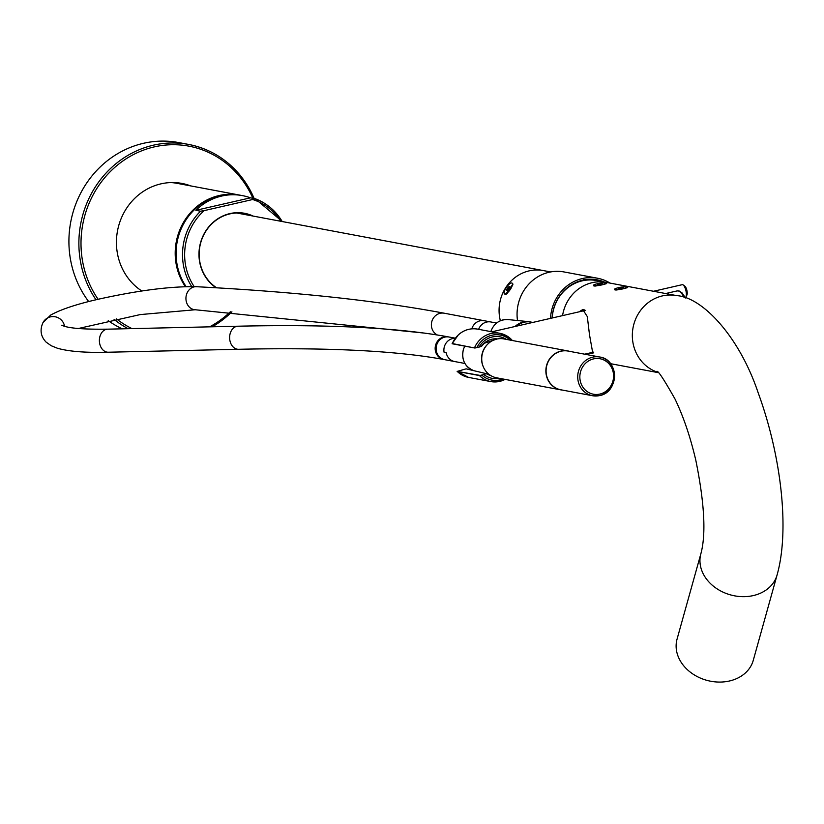 <?xml version="1.0" encoding="UTF-8"?>
<svg xmlns="http://www.w3.org/2000/svg" width="824" height="824" viewBox="0 0 824 824"><rect width="100%" height="100%" fill="white"/><g stroke="black" fill="none" stroke-linecap="round" stroke-linejoin="round"><path stroke-width="1.24" d="M653.514 291.263L682.282 284.671A6.592 2.204 77.1 0 1 683.148 284.919L684.816 286.124A4.944 1.658 77.1 0 1 687.226 293.437A4.944 1.658 77.1 0 1 686.876 295.126L685.898 296.928A6.592 2.204 77.1 0 1 685.228 297.526M683.148 284.919A6.592 2.204 77.1 0 1 686.361 294.673A6.592 2.204 77.1 0 1 685.898 296.928M236.756 213.004L543.346 270.571A39.552 36.874 100.6 0 0 500.364 320.763A39.552 36.874 100.6 0 1 543.346 270.571L550.628 271.941M240.196 195.206A57.68 53.776 100.6 0 0 239.753 195.113A57.68 53.776 100.6 0 0 194.917 208.256A57.68 53.776 100.6 0 0 185.369 286.639M239.753 195.113L176.882 183.309A57.68 53.776 100.6 0 0 171.021 182.567M240.484 213.704A43.672 40.716 100.6 0 0 239.578 213.025M249.404 215.373A40.376 37.646 100.6 0 0 243.235 213.395M250.29 215.538A40.376 37.646 100.6 0 0 243.677 213.468M280.685 221.254A56.032 52.242 100.6 0 0 252.638 199.521L255.121 198.708L250.445 197.832A57.68 53.776 100.6 0 0 242.39 195.618L240.629 195.288A57.68 53.776 100.6 0 0 195.793 208.421A57.68 53.776 100.6 0 0 186.121 286.618M242.39 195.618A57.68 53.776 100.6 0 0 197.544 208.75A57.68 53.776 100.6 0 0 195.865 210.326L200.551 211.212L204.208 210.614A56.032 52.242 100.6 0 0 203.796 210.985A56.032 52.242 100.6 0 0 194.176 286.618M282.282 221.553L255.121 198.708M251.166 215.703A40.376 37.646 100.6 0 0 244.11 213.55M252.638 199.521L204.208 210.614M253.133 216.073A40.706 37.956 100.6 0 0 212.88 222.552A40.706 37.956 100.6 0 0 216.104 287.782M251.629 215.795A40.376 37.646 100.6 0 0 244.347 213.591A40.376 37.646 100.6 0 0 212.963 222.779A40.376 37.646 100.6 0 0 216.661 287.813M250.445 197.832L195.865 210.326M190.725 185.915A58.504 54.549 100.6 0 0 181.919 183.422A58.504 54.549 100.6 0 0 124.249 212.129A58.504 54.549 100.6 0 0 128.832 279.079A58.504 54.549 100.6 0 0 141.81 290.996M189.911 185.761A58.504 54.549 100.6 0 0 181.507 183.34M187.738 185.349A58.504 54.549 100.6 0 0 180.415 183.165M186.924 185.194A58.504 54.549 100.6 0 0 180.003 183.093M254.173 198.532A98.066 91.423 100.6 0 0 241.401 176.851A98.066 91.423 100.6 0 0 188.624 144.437L178.674 142.562A98.066 91.423 100.6 0 0 82.431 189.932A98.066 91.423 100.6 0 0 88.693 301.594M108.232 320.66A98.066 91.423 100.6 0 0 122.24 328.827M583.989 280.345L583.557 279.48M595.175 280.315A39.552 36.874 100.6 0 0 594.887 280.253A39.552 36.874 100.6 0 0 582.671 280.16M562.565 315.623A39.552 36.874 100.6 0 1 606.309 282.395L606.299 282.395A39.552 36.874 100.6 0 0 606.299 282.395L596.411 280.541A39.552 36.874 100.6 0 0 552.204 317.992M512.847 284.785A6.592 2.194 -55 0 0 512.847 284.177L505.771 294.281A6.592 2.194 -55 0 0 507.481 293.334M595.937 280.459A39.552 36.874 100.6 0 0 595.474 280.366A39.552 36.874 100.6 0 0 577.676 281.695M593.095 352.25L593.682 352.363M582.99 310.947A23.072 7.735 77.1 0 1 583.773 309.669M511.714 286.958A6.592 2.194 -55 0 0 512.075 283.116A6.592 2.194 -55 0 0 504.875 290.069A6.592 2.194 -55 0 0 504.515 293.911A6.592 2.194 -55 0 0 511.714 286.958M512.847 284.177A6.592 2.194 -55 0 0 512.456 283.384A6.592 2.194 -55 0 0 512.25 283.281M506.781 290.027A2.39 0.793 -55 0 0 507.244 290.501A2.39 0.793 -55 0 0 508.861 289.09A2.39 0.793 -55 0 0 509.809 286.999A2.39 0.793 -55 0 0 509.809 286.845A2.39 0.793 -55 0 0 508.264 287.288A2.39 0.793 -55 0 0 506.781 290.027M504.721 294.014A6.592 2.194 -55 0 0 504.896 294.178A6.592 2.194 -55 0 0 505.771 294.281M509.15 286.608L509.809 287.071L509.15 286.608L507.636 288.091L506.801 289.997L507.46 290.429M507.636 288.091L508.933 288.997M610.048 283.096A42.024 39.181 100.6 0 0 597.493 278.224A42.024 39.181 100.6 0 0 550.504 318.383M604.466 282.055A40.376 37.646 100.6 0 0 597.184 279.851A40.376 37.646 100.6 0 0 552.07 318.023M597.493 278.224L564.1 271.961A42.024 39.181 100.6 0 0 517.493 320.536M606.526 283.6A6.592 0.896 -10.1 0 0 606.567 283.559L606.546 283.59C601.232 285.32 596.947 285.99 593.692 285.598M593.538 285.258A6.592 0.896 -10.1 0 0 595.845 285.526A6.592 0.896 -10.1 0 0 602.838 284.434A6.592 0.896 -10.1 0 0 606.526 282.941A6.592 0.896 -10.1 0 0 604.219 282.673A6.592 0.896 -10.1 0 0 597.225 283.765A6.592 0.896 -10.1 0 0 593.538 285.258L593.63 285.732A6.592 0.896 -10.1 0 0 593.713 285.846L593.816 285.918M581.713 311.235L584.051 309.515M579.056 311.843L582.774 309.556L587.306 316.591L589.479 334.626L592.889 353.733L589.85 352.991M593.661 352.765L592.641 352.353M627.62 287.566A6.592 0.896 -10.1 0 0 627.651 287.514L627.641 287.535C622.316 289.286 618.031 289.955 614.786 289.554M614.91 289.883L614.797 289.811A6.592 0.896 -10.1 0 0 617.011 289.966A6.592 0.896 -10.1 0 0 617.155 289.955M678.832 658.057A39.552 31.714 -164.4 0 1 677.06 639.115L700.884 553.707A39.552 31.714 -164.4 0 0 702.656 572.649A39.552 31.714 -164.4 0 0 742.012 596.648A39.552 31.714 -164.4 0 0 777.084 574.956L753.26 660.364A39.552 31.714 -164.4 0 1 718.188 682.056A39.552 31.714 -164.4 0 1 678.832 658.057M616.929 289.482A6.592 0.896 -10.1 0 0 623.923 288.39A6.592 0.896 -10.1 0 0 627.61 286.906A6.592 0.896 -10.1 0 0 625.313 286.628A6.592 0.896 -10.1 0 0 618.309 287.731A6.592 0.896 -10.1 0 0 614.632 289.214A6.592 0.896 -10.1 0 0 616.929 289.482M627.641 287.535L627.651 287.514A6.592 0.896 -10.1 0 0 627.692 287.38L627.61 286.906M621.43 287.679L618.793 288.513L623.459 287.689L621.43 287.679M614.632 289.214L614.714 289.698A6.592 0.896 -10.1 0 0 614.797 289.811M622.944 287.957L618.937 288.565M621.481 287.679L621.595 288.297M593.713 285.846A6.592 0.896 -10.1 0 0 595.927 286.01A6.592 0.896 -10.1 0 0 596.071 286M606.557 283.58L606.567 283.559A6.592 0.896 -10.1 0 0 606.608 283.425L606.526 282.941M600.336 283.714L597.709 284.558L602.375 283.724L600.336 283.714M601.86 283.992L597.853 284.61M600.397 283.724L600.5 284.342M486.335 373.705A18.643 17.376 100.6 0 0 490.517 375.466L486.242 373.653L466.157 368.843L457.248 371.397L479.506 375.579L483.884 374.549A21.115 19.683 100.6 0 0 499.087 378.267M452.129 343.649L458.432 334.75C464.108 329.837 470.514 327.962 477.652 329.137A24.555 22.897 100.6 0 0 458.566 334.729A24.555 22.897 100.6 0 0 452.294 343.546L474.912 348.037L481.453 346.42L484.224 343.289L497.387 338.901A18.643 17.376 100.6 0 0 484.275 343.124M486.242 373.653L483.884 374.549M479.774 375.363L457.248 371.397A24.555 22.897 100.6 0 0 468.588 377.413L490.847 381.584A24.555 22.897 100.6 0 0 505.071 379.39M452.108 343.752L474.912 348.037M471.225 370.069A16.974 15.831 100.6 0 0 472.204 370.1M532.829 322.431L530.955 322.071A18.828 17.551 100.6 0 0 516.555 326.16M446.175 352.631A11.536 10.753 100.6 0 0 454.642 361.54A11.536 10.753 -79.4 0 1 446.175 352.631L444.074 352.239A11.536 10.753 -79.4 0 1 452.664 338.551A11.536 10.753 -79.4 0 1 455.198 338.303M464.901 363.466L454.642 361.54A11.536 10.753 100.6 0 0 454.879 361.582M478.631 329.322A11.536 10.753 -79.4 0 1 486.665 322.04A11.536 10.753 -79.4 0 1 490.785 321.957L444.28 313.223C376.815 300.575 294.189 291.737 196.38 286.711C171.464 286.216 139.483 290.233 100.435 298.762C77.693 303.819 61.1 309.257 50.635 315.087L42.961 322.648C39.686 329.991 40.726 336.48 46.093 342.104L51.232 345.74L57.319 348.202C68.65 351.498 85.624 352.837 108.232 352.219L238.476 349.283A11.536 8.59 -91.3 0 1 229.7 339.127A11.536 8.59 -91.3 0 1 236.21 326.5A11.536 8.59 -91.3 0 1 237.961 326.211C328.405 324.182 398.435 327.715 448.05 336.831A11.536 10.753 -79.4 0 1 448.534 336.934M483.266 366.69A18.87 17.592 -79.4 0 1 482.401 352.827A18.87 17.592 -79.4 0 1 487.437 344.442M471.812 328.848A11.536 10.753 -79.4 0 1 480.083 320.804A11.536 10.753 -79.4 0 1 484.213 320.721L496.573 323.039M515.062 326.5A18.87 17.592 -79.4 0 1 528.709 321.669A18.87 17.592 -79.4 0 1 531.222 322.122M569.641 351.354A19.776 18.437 100.6 0 0 568.004 350.962A19.776 18.437 100.6 0 0 548.506 360.675A19.776 18.437 100.6 0 0 550.061 383.304A19.776 18.437 100.6 0 0 560.701 389.845A19.776 18.437 100.6 0 0 562.37 390.071M568.004 350.962L503.866 338.922A19.776 18.437 100.6 0 0 484.368 348.624A19.776 18.437 100.6 0 0 485.913 371.253A19.776 18.437 100.6 0 0 496.563 377.794L560.701 389.845M567.375 391.009L592.497 395.726A19.694 18.365 100.6 0 1 577.717 376.753A19.694 18.365 100.6 0 1 592.703 357.163A19.694 18.365 -79.4 0 1 599.759 357.019L568.127 351.076A19.694 18.365 -79.4 0 0 561.072 351.22A19.694 18.365 100.6 0 0 546.085 370.821A19.694 18.365 100.6 0 0 560.866 389.793L567.479 391.029M200.551 211.212A57.68 53.776 100.6 0 0 191.724 286.567M282.199 221.532A57.68 53.776 100.6 0 0 255.172 198.728M254.266 198.553L241.504 176.913C227.548 159.495 209.924 148.67 188.624 144.437A98.066 91.423 100.6 0 0 93.565 189.788A98.066 91.423 100.6 0 0 96.017 299.792M114.073 319.403A98.066 91.423 100.6 0 0 128.153 328.694M212.201 326.798A98.066 91.423 100.6 0 0 231.832 311.863M252.896 198.296A96.418 89.888 100.6 0 0 240.793 178.035A96.418 89.888 100.6 0 0 116.091 166.252A96.418 89.888 100.6 0 0 98.118 299.297M116.503 318.898A96.418 89.888 100.6 0 0 131.974 328.611M209.564 326.86A96.418 89.888 100.6 0 0 230.37 311.771M657.655 372.232A39.552 36.874 100.6 0 1 632.976 342.794A39.552 36.874 100.6 0 1 676.597 295.6L606.309 282.395A39.552 36.874 100.6 0 0 562.555 315.623M680.603 292.366A18.128 6.077 77.1 0 1 685.269 297.917M665.638 293.54L677.153 290.903A19.776 6.623 77.1 0 1 684.136 297.536M512.363 340.518A24.555 22.897 100.6 0 0 499.911 333.318A24.555 22.897 100.6 0 0 480.825 338.911A24.555 22.897 100.6 0 0 474.552 347.728M510.211 340.116A22.907 21.362 100.6 0 0 482.38 340.261A22.907 21.362 100.6 0 0 476.88 347.707M479.506 375.579A24.555 22.897 100.6 0 0 490.847 381.584L505.133 379.411M481.752 375.044A22.907 21.362 100.6 0 0 502.908 378.988M506.389 339.395A21.115 19.683 100.6 0 0 483.451 341.62A21.115 19.683 100.6 0 0 479.022 347.223M484.059 343.32A18.643 17.376 100.6 0 0 481.381 346.327M444.301 359.594A11.536 10.753 -79.4 0 1 443.827 359.511A11.536 10.753 -79.4 0 1 435.154 348.408A11.536 10.753 -79.4 0 1 443.93 336.923A11.536 10.753 -79.4 0 1 448.05 336.831L455.291 338.19M238.476 349.283C328.158 347.347 396.612 350.756 443.827 359.511L444.764 359.686A11.536 10.753 -79.4 0 1 436.112 348.583A11.536 10.753 -79.4 0 1 444.878 337.098A11.536 10.753 -79.4 0 1 449.029 337.016M61.769 325.202L63.273 325.861C69.69 328.364 84.501 329.456 107.707 329.157A11.536 8.59 88.7 0 0 105.956 329.435A11.536 8.59 88.7 0 0 99.457 342.063A11.536 8.59 88.7 0 0 108.232 352.219M64.54 326.273A11.536 11.371 -152.4 0 0 42.961 322.648M424.504 333.102L195.195 309.752A11.536 9.857 -87.1 0 1 185.956 299.246A11.536 9.857 -87.1 0 1 193.794 286.979A11.536 9.857 -87.1 0 1 196.38 286.711M437.317 334.977A11.536 10.753 -79.4 0 1 431.477 323.255A11.536 10.753 -79.4 0 1 440.16 313.305A11.536 10.753 -79.4 0 1 444.28 313.223M464.829 346.142A17.108 15.944 100.6 0 0 463.459 349.469A17.108 15.944 100.6 0 0 473.728 370.676M490.774 331.701C493.864 323.399 499.612 319.352 507.996 319.568A17.108 15.944 100.6 0 0 490.898 331.629M599.707 395.541A19.694 18.365 -79.4 0 0 614.539 375.899A19.694 18.365 -79.4 0 0 599.759 357.019C619.236 359.501 619.071 392.317 599.635 395.582L592.497 395.726A19.694 18.365 100.6 0 0 599.553 395.582M593.568 358.883A18.046 16.83 100.6 0 0 580.137 380.286A18.046 16.83 100.6 0 0 599.851 394.078A18.046 16.83 -79.4 0 0 613.283 372.685A18.046 16.83 -79.4 0 0 593.568 358.883M212.304 326.798L231.935 311.863M594.887 280.253L595.474 280.366M656.759 371.48C657.686 369.914 663.763 379.081 674.99 398.981C683.426 416.491 690.378 436.967 695.847 460.41C704.489 503.134 706.168 534.24 700.884 553.707M676.597 295.6C702.501 297.227 739.406 336.563 758.255 393.048C780.606 454.014 790.123 528.678 777.084 574.956M610.543 363.683L658.046 372.603M677.153 290.903L679.491 291.099L682.19 293.035L685.465 297.989M512.435 340.528L499.911 333.318L477.652 329.137M468.588 377.413L457.124 371.325M593.671 352.116L584.669 354.176M585.483 310.37L491.866 331.804M444.764 359.686L454.642 361.54M107.707 329.157L237.961 326.211M195.195 309.752L140.224 314.583L78.342 328.508M495.234 338.808L497.109 338.994M488.457 374.766L490.29 375.281M474.284 370.841C464.901 367.082 461.255 359.954 463.356 349.469L464.746 346.121M507.996 319.568L528.709 321.669"/></g></svg>
